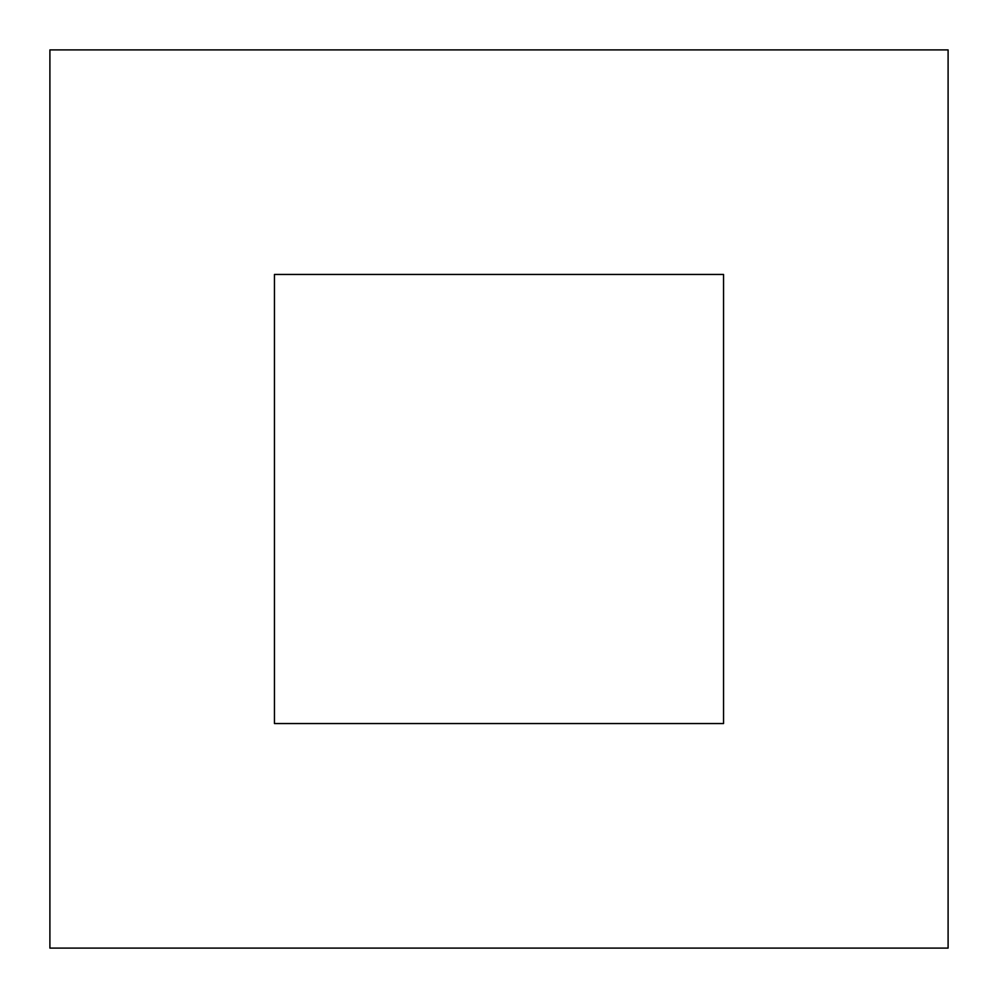 <?xml version="1.0" encoding="UTF-8"?>
<svg xmlns="http://www.w3.org/2000/svg" width="998" height="998" viewBox="0 0 998 998"><rect width="100%" height="100%" fill="white"/><g stroke="black" fill="none" stroke-linecap="round" stroke-linejoin="round"><path stroke-width="1.5" d="M49.9 948.1L49.9 49.9L948.1 49.9L948.1 948.1L49.9 948.1M274.45 723.55L274.45 274.45L723.55 274.45L723.55 723.55L274.45 723.55"/></g></svg>

